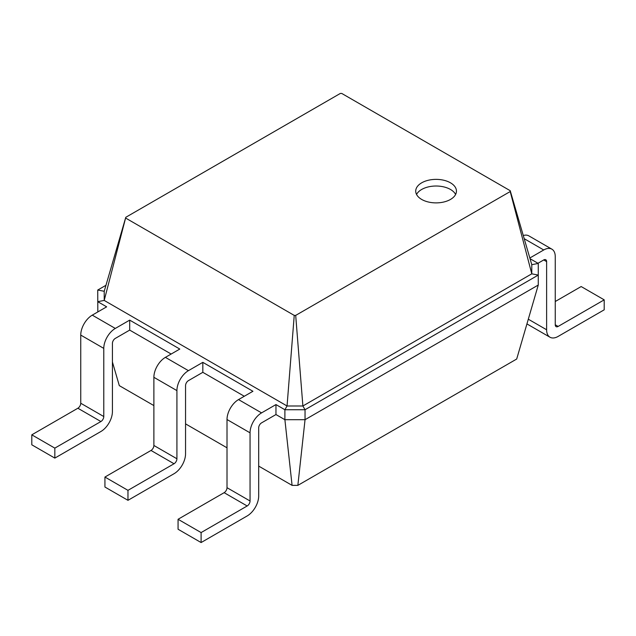 <?xml version="1.0" encoding="UTF-8"?>
<svg xmlns="http://www.w3.org/2000/svg" width="636" height="636" viewBox="0 0 636 636"><rect width="100%" height="100%" fill="white"/><g stroke="black" fill="none" stroke-linecap="round" stroke-linejoin="round"><path stroke-width="0.95" d="M261.563 422.861A4.07 2.353 120 0 0 258.685 427.845L258.685 496A16.29 9.405 -60 0 1 247.173 515.947L201.103 542.548L201.103 532.571L247.173 505.978A4.07 2.353 120 0 0 250.051 500.985L250.051 432.83A16.29 9.405 -60 0 1 261.563 412.883L275.96 404.575L275.96 414.545L261.563 422.861M201.103 542.548L178.064 529.247L178.064 519.278L224.134 492.677A4.07 2.353 120 0 0 227.012 487.693L227.012 419.529A16.29 9.405 -60 0 1 238.532 399.583L252.929 391.275L202.828 362.345L202.828 372.322L188.431 380.638A4.07 2.353 120 0 0 185.553 385.623L185.553 453.778A16.29 9.405 -60 0 1 174.033 473.725L127.971 500.325L127.971 490.348L174.033 463.755A4.07 2.353 120 0 0 176.919 458.763L176.919 390.607A16.29 9.405 -60 0 1 188.431 370.661L202.828 362.345M297.855 485.371L305.041 419.696L538.263 285.047L516.694 359.03L297.855 485.371L292.083 485.371L258.685 466.093M227.012 447.808L185.553 423.87M153.88 405.585L119.306 385.631L112.421 362.003M97.817 311.934L97.737 290.04L105.966 285.286M171.156 354.037L129.696 330.1L115.299 338.408A4.07 2.353 120 0 0 112.421 343.4L112.421 411.556A16.29 9.405 -60 0 1 100.901 431.502L54.831 458.103L54.831 448.126L100.901 421.533A4.07 2.353 120 0 0 103.779 416.54L103.779 348.385A16.29 9.405 -60 0 1 115.299 328.438L129.696 320.123L129.696 330.1M244.288 396.26L202.828 372.322M292.083 485.371L284.888 419.696L275.96 414.545M538.263 285.047L538.263 275.078L305.041 409.727L305.041 419.696L284.888 419.696L284.888 409.727L275.96 404.575M530.034 258.693L538.263 263.439L538.263 275.078L531.783 273.83L302.887 405.983L305.041 409.727L284.888 409.727L287.051 405.983L104.217 300.43L125.785 217.305L340.308 93.452L341.763 93.452L510.215 190.705L510.215 191.547L295.692 315.4L294.237 315.4L125.785 218.148M201.103 532.571L178.064 519.278M54.831 458.103L31.8 444.803L31.8 434.825L77.87 408.233A4.07 2.353 120 0 0 80.748 403.24L80.748 335.085A16.29 9.405 -60 0 1 92.268 315.138L106.657 306.83L97.737 301.671L104.217 300.43L104.217 291.28L125.785 217.305M127.971 500.325L104.932 487.025L104.932 477.048L151.002 450.455A4.07 2.353 120 0 0 153.88 445.47L153.88 377.307A16.29 9.405 -60 0 1 165.4 357.36L179.797 349.053L129.696 320.123M295.692 315.4L302.887 405.983L287.051 405.983L294.237 315.4M421.684 182.818A20.36 11.758 0 0 0 415.721 191.126A20.36 11.758 0 0 0 436.081 202.884A20.36 11.758 0 0 0 456.441 191.126A20.36 11.758 0 0 0 443.872 180.266A20.36 11.758 0 0 0 421.684 182.818M127.971 490.348L104.932 477.048M537.977 263.272L543.732 259.949A4.07 2.353 -60 0 1 545.768 259.75A4.07 2.353 -60 0 1 546.618 261.611L546.618 329.766A16.29 9.405 120 0 0 549.989 337.223A16.29 9.405 120 0 0 558.13 336.42L604.2 309.819L604.2 299.85L558.13 326.443A4.07 2.353 -60 0 1 556.095 326.642A4.07 2.353 -60 0 1 555.252 324.781L555.252 256.626A16.29 9.405 120 0 0 551.881 249.169A16.29 9.405 120 0 0 543.732 249.972L529.836 258.001M97.737 290.04L104.217 291.28M54.831 448.126L31.8 434.825M538.263 263.439L531.783 264.687L531.783 273.83L510.215 191.547M531.783 264.687L510.215 190.705M455.607 194.449A20.36 11.758 0 0 0 421.684 189.464A20.36 11.758 0 0 0 416.548 194.449M526.934 323.915A16.29 9.405 120 0 0 526.95 323.923L549.989 337.223M604.2 299.85L581.169 286.55L555.252 301.512M551.881 249.169L528.842 235.869A16.29 9.405 120 0 0 523.285 235.527M261.563 412.883L238.532 399.583M250.051 432.83L227.012 419.529M250.051 500.985L227.012 487.693M247.173 505.978L224.134 492.677M188.431 370.661L165.4 357.36M115.299 328.438L92.268 315.138M176.919 390.607L153.88 377.307M176.919 458.763L153.88 445.47M174.033 463.755L151.002 450.455M103.779 348.385L80.748 335.085M103.779 416.54L80.748 403.24M100.901 421.533L77.87 408.233M543.732 259.949L546.618 261.611M524.207 238.699L543.732 249.972M555.252 324.781L558.13 326.443M528.309 319.2L546.618 329.766"/></g></svg>
